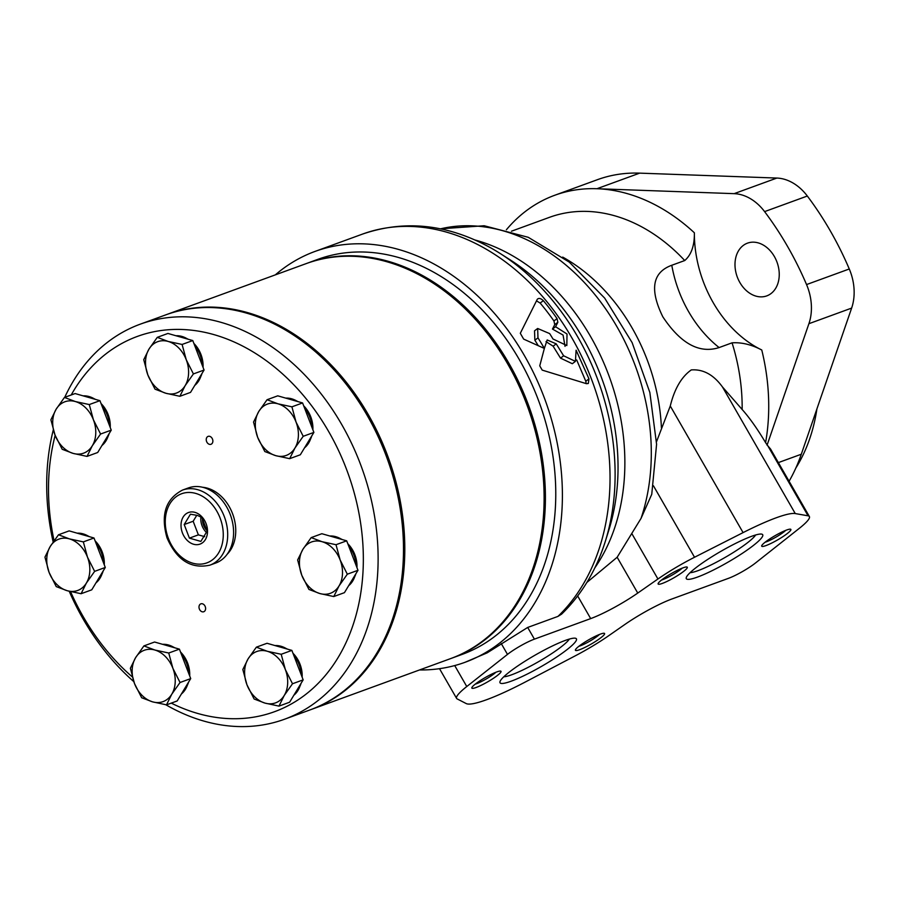 <?xml version="1.0" encoding="UTF-8"?>
<svg xmlns="http://www.w3.org/2000/svg" width="899" height="899" viewBox="0 0 899 899"><rect width="100%" height="100%" fill="white"/><g stroke="black" fill="none" stroke-linecap="round" stroke-linejoin="round"><path stroke-width="1.35" d="M656.528 441.69L670.272 406C674.475 388.874 681.476 376.85 691.264 369.927C703.153 369.028 713.559 374.703 722.459 386.952L742.147 409.483C749.597 417.866 757.408 428.924 765.588 442.634A189.262 142.941 -110.1 0 0 761.768 350.003C751.553 344.598 741.653 342.216 732.056 342.834L719.11 347.565C699.4 353.88 680.633 343.632 662.821 316.808C649.426 289.489 652.416 272.307 671.789 265.261A108.509 81.955 -110.1 0 0 719.11 347.565M808.077 515.812L795.255 513.565A84.113 12.35 150.1 0 0 743.08 532.613L694.534 557.256A50.468 7.406 150.1 0 0 657.933 579.001L637.751 593.07A42.062 6.169 150.1 0 1 590.688 618.602L534.411 639.144A21.025 3.09 150.1 0 0 507.486 654.405L466.772 686.533A50.468 7.406 150.1 0 0 456.602 698.411A50.468 7.406 150.1 0 0 457.153 698.905L466.21 703.569A84.113 12.35 150.1 0 0 525.331 681.993L575.484 655.708A50.468 7.406 150.1 0 0 608.432 635.896L624.985 624.389A42.062 6.169 150.1 0 1 671.845 599.004L728.493 578.327A21.025 3.09 150.1 0 0 755.452 563.021L799.312 528.342A50.468 7.406 150.1 0 0 809.381 516.543A50.468 7.406 150.1 0 0 808.077 515.812L767.813 445.792L770.555 449.028L809.381 516.543M765.588 442.634L767.813 445.792M789.097 481.257A189.262 142.941 -110.1 0 0 801.301 454.231L851.634 308.099A46.849 35.387 -110.1 0 0 849.274 268.981A273.375 206.467 -110.1 0 0 807.324 196.027A46.849 35.387 -110.1 0 0 776.86 178.058L639.661 173.136A189.262 142.941 -110.1 0 0 597.419 179.688L554.694 195.285A189.262 142.941 -110.1 0 0 506.384 229.762M761.768 350.003A108.509 81.955 -110.1 0 1 694.365 232.785C694.567 245.517 691.365 254.765 684.735 260.541L671.789 265.261M538.186 345.564A213.659 161.37 -110.1 0 0 534.86 340.204L534.534 330.832L537.658 328.483L549.66 333.596A218.704 165.18 69.9 0 1 552.997 339.002L566.831 345.542L567.011 334.001L555.582 326.73L557.863 322.28L557.054 318.617L553.93 320.965L554.75 324.629L552.469 329.068L563.066 335.069L565.044 346.373M553.93 320.965A213.659 161.37 -110.1 0 0 540.153 303.053L536.523 300.884M557.054 318.617A218.704 165.18 -110.1 0 0 543.333 300.659C540.737 298.254 538.703 297.816 537.265 299.333L520.307 333.293L523.656 339.114L544.356 348.43L539.748 365.837L542.209 370.118L586.485 383.704L588.317 383.468L588.969 378.861L585.8 381.243L586.159 383.592M585.8 381.243L576.686 359.96M537.658 328.483L537.973 337.867A218.704 165.18 -110.1 0 1 544.356 348.419L547.176 339.968L556.223 343.856L563.628 355.79L575.427 361.364L572.315 363.713L560.527 358.139L553.121 346.194L546.019 341.642M543.333 300.659L540.153 303.053M419.518 669.957A218.704 165.18 -110.1 0 0 465.019 662.305A218.704 165.18 -110.1 0 0 545.199 400.224A218.704 165.18 -110.1 0 0 315.043 251.417A218.704 165.18 -110.1 0 0 275.308 274.88M465.019 662.305L487.168 652.843L527.691 627.446L534.411 639.144M605.229 541.636A215.333 162.64 -110.1 0 0 500.024 253.394L509.991 259.744A202.174 152.695 -110.1 0 1 608.769 530.354L605.229 541.636A215.333 162.64 -110.1 0 1 602.015 551.031C592.778 575.888 579.304 596.925 561.605 614.129L557.942 616.411L527.691 627.446M575.427 361.364L576.102 350.205L588.969 378.861M767.061 445.196L808.909 323.696A46.849 35.387 -110.1 0 0 806.549 284.567A273.375 206.467 -110.1 0 0 764.6 211.613A46.849 35.387 -110.1 0 0 734.135 193.656L596.936 188.723A189.262 142.941 -110.1 0 0 554.694 195.285M440.364 228.818L484.19 225.75L528.241 237.302L569.281 262.115L604.667 298.108L632.132 342.62L649.853 392.503L656.585 444.263L651.753 494.304L641.043 518.386A197.668 149.29 -110.1 0 0 605.881 309.234A197.668 149.29 -110.1 0 0 440.51 228.84M586.833 582.485L617.152 557.256L641.043 518.386M511.138 681.206A44.062 6.473 -29.9 0 1 499.968 681.7A44.062 6.473 -29.9 0 1 534.995 655.202A44.062 6.473 -29.9 0 1 575.529 638.256A44.062 6.473 -29.9 0 1 556.931 656.854A44.062 6.473 -29.9 0 1 511.138 681.206M476.099 687.499A16.823 2.472 -29.9 0 1 471.829 687.69A16.823 2.472 -29.9 0 1 485.202 677.576A16.823 2.472 -29.9 0 1 500.676 671.104A16.823 2.472 -29.9 0 1 493.573 678.206A16.823 2.472 -29.9 0 1 476.099 687.499M579.675 649.696A16.823 2.472 -29.9 0 1 575.405 649.887A16.823 2.472 -29.9 0 1 588.778 639.762A16.823 2.472 -29.9 0 1 604.252 633.301A16.823 2.472 -29.9 0 1 597.15 640.391A16.823 2.472 -29.9 0 1 579.675 649.696M697.422 577.102A44.062 6.473 -29.9 0 1 686.252 577.607A44.062 6.473 -29.9 0 1 721.279 551.109A44.062 6.473 -29.9 0 1 761.813 534.152A44.062 6.473 -29.9 0 1 743.215 552.75A44.062 6.473 -29.9 0 1 697.422 577.102M662.383 583.406A16.823 2.472 -29.9 0 1 658.113 583.597A16.823 2.472 -29.9 0 1 671.486 573.472A16.823 2.472 -29.9 0 1 686.96 567.011A16.823 2.472 -29.9 0 1 679.858 574.101A16.823 2.472 -29.9 0 1 662.383 583.406M765.959 545.592A16.823 2.472 -29.9 0 1 761.689 545.783A16.823 2.472 -29.9 0 1 775.062 535.669A16.823 2.472 -29.9 0 1 790.536 529.196A16.823 2.472 -29.9 0 1 783.434 536.298A16.823 2.472 -29.9 0 1 765.959 545.592M785.76 530.354A13.979 2.056 -29.9 0 1 766.308 541.839A13.979 2.056 -29.9 0 1 765.094 542.243M682.184 568.168A13.979 2.056 -29.9 0 1 662.72 579.641A13.979 2.056 -29.9 0 1 661.518 580.046M755.621 534.984A39.174 5.754 -29.9 0 1 732.247 553.166A39.174 5.754 -29.9 0 1 698.017 570.651A39.174 5.754 -29.9 0 1 690.084 572.674M599.476 634.458A13.979 2.056 -29.9 0 1 580.024 645.931A13.979 2.056 -29.9 0 1 578.81 646.336M495.9 672.261A13.979 2.056 -29.9 0 1 476.436 683.746A13.979 2.056 -29.9 0 1 475.234 684.15M569.337 639.088A39.174 5.754 -29.9 0 1 545.963 657.259A39.174 5.754 -29.9 0 1 511.733 674.756A39.174 5.754 -29.9 0 1 503.8 676.778M555.582 326.73L552.469 329.068M556.223 343.856L553.121 346.194M500.024 253.394A215.333 162.64 -110.1 0 0 491.506 248.281C448.298 224.256 405.359 219.513 362.679 234.032A218.704 165.18 -110.1 0 1 578.799 350.61A218.704 165.18 -110.1 0 1 557.942 616.411M739.866 282.511A28.071 21.205 -110.1 0 0 766.746 295.895A28.071 21.205 -110.1 0 0 777.039 262.25A28.071 21.205 -110.1 0 0 747.485 243.146A28.071 21.205 -110.1 0 0 739.866 282.511M795.817 468.076A173.485 131.029 -110.1 0 0 816.91 408.921M451.129 658.416A210.287 158.82 -110.1 0 0 451.781 658.18L462.142 654.405A210.287 158.82 -110.1 0 0 539.231 402.404A210.287 158.82 -110.1 0 0 317.931 259.317L307.57 263.104A210.287 158.82 -110.1 0 0 306.93 263.34M451.781 658.18A210.287 158.82 -110.1 0 0 528.87 406.179A210.287 158.82 -110.1 0 0 307.57 263.104M310.526 709.738A210.287 158.82 -110.1 0 0 311.178 709.502A210.287 158.82 -110.1 0 0 388.267 457.512A210.287 158.82 -110.1 0 0 166.967 314.425A210.287 158.82 -110.1 0 0 166.315 314.661M311.178 709.502L450.489 658.652A210.287 158.82 -110.1 0 0 527.578 406.651A210.287 158.82 -110.1 0 0 306.278 263.576L166.967 314.425M202.511 518.251A12.62 9.529 -110.1 0 0 207.107 530.758M200.949 516.88A14.721 11.114 -110.1 0 0 206.68 532.702M196.802 515.251L193.161 521.251L198.376 534.86L204.669 536.658M267.07 399.718L277.746 395.83L302.581 402.943L313.886 432.408L300.333 454.77L289.669 458.67L275.746 455.658L264.834 451.556L257.676 437.363A27.341 20.643 -110.1 0 0 275.746 455.658A27.341 20.643 -110.1 0 0 294.939 448.028L303.21 436.307L296.063 422.114L291.917 406.831L277.993 403.82L267.07 399.718L258.8 411.45A27.341 20.643 -110.1 0 0 257.676 437.363L253.529 422.081L258.8 411.45A27.341 20.643 -110.1 0 1 277.993 403.82A27.341 20.643 -110.1 0 1 296.063 422.114A27.341 20.643 -110.1 0 1 294.939 448.028L289.669 458.67M186.925 338.608A25.026 18.901 69.9 0 1 188.296 339.283M193.892 343.463A25.026 18.901 69.9 0 1 203.05 367.376M201.994 373.478A25.026 18.901 69.9 0 1 200.78 376.569M297.591 401.505A27.341 20.643 -110.1 0 0 291.714 398.819A27.341 20.643 -110.1 0 0 285.758 398.122M304.57 447.792A27.341 20.643 -110.1 0 0 311.256 436.745M312.088 427.722A27.341 20.643 -110.1 0 0 304.413 407.708M193.409 373.928L204.073 370.04L197.308 381.221L190.532 392.391L179.867 396.29L185.138 385.66L193.409 373.928L186.25 359.746L182.104 344.452L168.18 341.451L157.269 337.35L148.998 349.07L143.728 359.701L147.874 374.995L155.021 389.177L165.944 393.279A27.341 20.643 -110.1 0 0 185.138 385.66A27.341 20.643 -110.1 0 0 186.25 359.746A27.341 20.643 -110.1 0 0 168.18 341.451A27.341 20.643 -110.1 0 0 148.998 349.07A27.341 20.643 -110.1 0 0 147.874 374.995A27.341 20.643 -110.1 0 0 165.944 393.279L179.867 396.29M198.376 534.86L189.408 538.13L184.194 524.533L190.442 514.206L197.375 515.408L201.915 517.487L207.13 531.095L200.87 541.412L189.408 538.13M193.161 521.251L184.194 524.533M194.959 512.363A16.823 12.71 -110.1 0 0 182.463 533.006A16.823 12.71 -110.1 0 0 205.388 539.569A16.823 12.71 -110.1 0 0 194.959 512.363M292.501 683.757L303.165 679.858L289.624 702.22L278.96 706.12L284.219 695.489L292.501 683.757L285.343 669.564A27.341 20.643 -110.1 0 0 267.273 651.269A27.341 20.643 -110.1 0 0 248.079 658.9A27.341 20.643 -110.1 0 0 246.967 684.813A27.341 20.643 -110.1 0 0 265.025 703.108L254.114 699.006L246.967 684.813L242.82 669.53L248.079 658.9L256.361 647.168L267.025 643.279L291.872 650.393L303.165 679.858M157.269 337.35L167.933 333.45L192.779 340.564L204.073 370.04M182.104 344.452L192.779 340.564M278.96 706.12L265.025 703.108A27.341 20.643 -110.1 0 0 284.219 695.489A27.341 20.643 -110.1 0 0 285.343 669.564L281.196 654.281L267.273 651.269L256.361 647.168M180.047 682.498L190.712 678.599L177.17 700.962L166.495 704.861L171.765 694.219L180.047 682.498L172.889 668.305L168.742 653.022L154.819 650.011L143.907 645.909L154.572 642.021L179.407 649.134L190.712 678.599M81.09 593.722L86.36 583.091A27.341 20.643 -110.1 0 0 87.484 557.166A27.341 20.643 -110.1 0 0 69.414 538.883A27.341 20.643 -110.1 0 0 50.22 546.502A27.341 20.643 -110.1 0 0 49.097 572.416A27.341 20.643 -110.1 0 0 67.167 590.71L81.09 593.722L91.754 589.823L105.295 567.46L94.002 537.995L69.156 530.882L58.491 534.77L50.22 546.502L44.95 557.133L49.097 572.416L56.244 586.609L67.167 590.71A27.341 20.643 -110.1 0 0 86.36 583.091L94.631 571.359L87.484 557.166L83.337 541.883L69.414 538.883L58.491 534.77M166.495 704.861L152.572 701.849L141.66 697.748L134.502 683.555A27.341 20.643 -110.1 0 0 152.572 701.849A27.341 20.643 -110.1 0 0 171.765 694.219A27.341 20.643 -110.1 0 0 172.889 668.305A27.341 20.643 -110.1 0 0 154.819 650.011A27.341 20.643 -110.1 0 0 135.625 657.641L130.366 668.272L134.502 683.555A27.341 20.643 -110.1 0 1 135.625 657.641L143.907 645.909M168.742 653.022L179.407 649.134M296.737 400.988A25.026 18.901 69.9 0 1 298.097 401.651M303.693 405.831A25.026 18.901 69.9 0 1 312.863 429.744M311.796 435.846A25.026 18.901 69.9 0 1 310.593 438.937M227.087 554.346A37.848 28.588 -110.1 0 0 233.751 517.206A37.848 28.588 -110.1 0 0 207.478 488.179A37.848 28.588 -110.1 0 0 202.601 487.269M171.26 703.119A199.78 150.886 -110.1 0 0 361.87 584.979A199.78 150.886 -110.1 0 0 214.131 334.675A199.78 150.886 -110.1 0 0 71.212 394.976M55.154 435.386A199.78 150.886 -110.1 0 0 54.064 540.67M70.549 591.609A199.78 150.886 -110.1 0 0 132.322 676.925M340.833 538.872A25.026 18.901 69.9 0 1 342.204 539.535M347.789 543.715A25.026 18.901 69.9 0 1 356.959 567.629M355.892 573.731A25.026 18.901 69.9 0 1 354.689 576.821M173.563 647.179A25.026 18.901 69.9 0 1 174.934 647.842M180.519 652.022A25.026 18.901 69.9 0 1 189.689 675.936M188.621 682.038A25.026 18.901 69.9 0 1 187.419 685.128M202.466 603.802A4.203 3.18 -110.1 0 0 200.859 603.847A4.203 3.18 -110.1 0 0 199.32 608.881A4.203 3.18 -110.1 0 0 203.736 611.747A4.203 3.18 -110.1 0 0 205.545 607.724A4.203 3.18 -110.1 0 0 202.466 603.802M88.147 536.04A25.026 18.901 69.9 0 1 89.518 536.714M95.114 540.883A25.026 18.901 69.9 0 1 104.273 564.797M103.216 570.91A25.026 18.901 69.9 0 1 102.003 573.989M94.103 398.718A25.026 18.901 69.9 0 1 95.463 399.381M101.059 403.561A25.026 18.901 69.9 0 1 110.229 427.474M109.161 433.576A25.026 18.901 69.9 0 1 107.959 436.667M209.725 436.341A4.203 3.18 -110.1 0 0 208.107 436.386A4.203 3.18 -110.1 0 0 206.568 441.42A4.203 3.18 -110.1 0 0 210.995 444.286A4.203 3.18 -110.1 0 0 212.805 440.263A4.203 3.18 -110.1 0 0 209.725 436.341M286.017 648.437A25.026 18.901 69.9 0 1 287.388 649.1M292.973 653.281A25.026 18.901 69.9 0 1 302.143 677.194M301.075 683.296A25.026 18.901 69.9 0 1 299.873 686.386M286.871 648.954A27.341 20.643 -110.1 0 0 281.005 646.269A27.341 20.643 -110.1 0 0 275.038 645.572M293.849 695.242A27.341 20.643 -110.1 0 0 300.536 684.195M301.367 675.171A27.341 20.643 -110.1 0 0 293.692 655.157M281.196 654.281L291.872 650.393M339.035 585.923L347.317 574.191L340.159 559.998L336.012 544.715L322.089 541.715L311.178 537.602L302.896 549.334L297.636 559.965L301.783 575.248L308.93 589.441L319.842 593.542A27.341 20.643 -110.1 0 0 339.035 585.923A27.341 20.643 -110.1 0 0 340.159 559.998A27.341 20.643 -110.1 0 0 322.089 541.715A27.341 20.643 -110.1 0 0 302.896 549.334A27.341 20.643 -110.1 0 0 301.783 575.248A27.341 20.643 -110.1 0 0 319.842 593.542L333.776 596.554L339.035 585.923M311.178 537.602L321.842 533.714L346.688 540.827L357.982 570.292L344.441 592.655L333.776 596.554M336.012 544.715L346.688 540.827M347.317 574.191L357.982 570.292M174.417 647.696A27.341 20.643 -110.1 0 0 168.54 645.01A27.341 20.643 -110.1 0 0 162.584 644.313M181.396 693.972A27.341 20.643 -110.1 0 0 188.082 682.937M188.914 673.913A27.341 20.643 -110.1 0 0 181.238 653.899M89.012 536.568A27.341 20.643 -110.1 0 0 83.135 533.871A27.341 20.643 -110.1 0 0 77.179 533.174M95.991 582.844A27.341 20.643 -110.1 0 0 102.677 571.798M103.497 562.785A27.341 20.643 -110.1 0 0 95.833 542.76M83.337 541.883L94.002 537.995M94.631 571.359L105.295 567.46M89.282 404.561L75.359 401.55L64.436 397.448L56.165 409.18L50.895 419.811L55.041 435.094A27.341 20.643 -110.1 0 0 73.111 453.388L87.034 456.4L97.699 452.5L111.251 430.138L100.576 434.037L93.429 419.844L89.282 404.561L99.946 400.673L111.251 430.138M87.034 456.4L92.305 445.769A27.341 20.643 -110.1 0 1 73.111 453.388L62.2 449.286L55.041 435.094A27.341 20.643 -110.1 0 1 56.165 409.18A27.341 20.643 -110.1 0 1 75.359 401.55A27.341 20.643 -110.1 0 1 93.429 419.844A27.341 20.643 -110.1 0 1 92.305 445.769L100.576 434.037M64.436 397.448L75.111 393.56L99.946 400.673M291.917 406.831L302.581 402.943M303.21 436.307L313.886 432.408M94.957 399.235A27.341 20.643 -110.1 0 0 89.08 396.549A27.341 20.643 -110.1 0 0 83.124 395.852M101.935 445.522A27.341 20.643 -110.1 0 0 108.622 434.475M109.453 425.452A27.341 20.643 -110.1 0 0 101.778 405.438M187.779 339.137A27.341 20.643 -110.1 0 0 181.913 336.44A27.341 20.643 -110.1 0 0 175.946 335.743M194.757 385.413A27.341 20.643 -110.1 0 0 201.455 374.366M202.275 365.354A27.341 20.643 -110.1 0 0 194.6 345.34M341.687 539.389A27.341 20.643 -110.1 0 0 335.821 536.703A27.341 20.643 -110.1 0 0 329.854 536.006M348.666 585.676A27.341 20.643 -110.1 0 0 355.352 574.63M356.184 565.606A27.341 20.643 -110.1 0 0 348.509 545.592M165.798 704.737A210.287 158.82 -110.1 0 0 284.5 719.245L309.874 709.974A210.287 158.82 -110.1 0 0 400.212 508.778A210.287 158.82 -110.1 0 0 246.405 313.077A210.287 158.82 -110.1 0 0 165.674 314.897L140.289 324.157A210.287 158.82 -110.1 0 0 64.728 397.347M284.5 719.245A210.287 158.82 -110.1 0 0 374.838 518.049A210.287 158.82 -110.1 0 0 221.03 322.348A210.287 158.82 -110.1 0 0 140.289 324.157M53.288 429.947A210.287 158.82 -110.1 0 0 53.153 541.973M69.223 591.272A210.287 158.82 -110.1 0 0 133.794 681.622M209.917 565.145L215.816 562.988A39.961 30.173 -110.1 0 0 232.976 524.758A39.961 30.173 -110.1 0 0 203.758 487.573A39.961 30.173 -110.1 0 0 188.419 487.921L182.519 490.079C165.652 498.889 160.483 514.824 167.023 537.894C176.766 560.167 191.06 569.258 209.917 565.145A39.961 30.173 -110.1 0 0 227.076 526.915A39.961 30.173 -110.1 0 0 197.859 489.73A39.961 30.173 -110.1 0 0 182.519 490.079M722.459 386.952L795.255 513.565M778.365 462.603L801.301 454.231M537.973 337.867L534.86 340.204M594.835 567.853A197.668 149.29 -110.1 0 0 609.331 376.816A197.668 149.29 -110.1 0 0 475.178 240.044M694.365 232.785A189.262 142.941 -110.1 0 0 596.936 188.723L639.661 173.136M577.675 595.97L590.688 618.602M632.076 534.028L657.933 579.001M653.438 485.797L694.534 557.256M742.147 409.483A170.338 128.647 -110.1 0 0 732.056 342.834M684.735 260.541A170.338 128.647 -110.1 0 0 549.536 217.311L511.497 231.2M661.406 427.71A170.338 128.647 -110.1 0 0 562.695 257.092M557.863 322.28L554.75 324.629M563.628 355.79L560.527 358.139M734.135 193.656L776.86 178.058M764.6 211.613L807.324 196.027M806.549 284.567L849.274 268.981M808.909 323.696L851.634 308.099M501.26 643.572L507.486 654.405M454.714 665.563L466.772 686.533M670.272 406L743.08 532.613M617.152 557.256L637.751 593.07M195.78 493.427A36.803 27.79 -110.1 0 0 168.439 538.58A36.803 27.79 -110.1 0 0 218.592 552.941A36.803 27.79 -110.1 0 0 195.78 493.427M315.043 251.417L362.679 234.032M456.602 698.411L439.51 668.676"/></g></svg>
